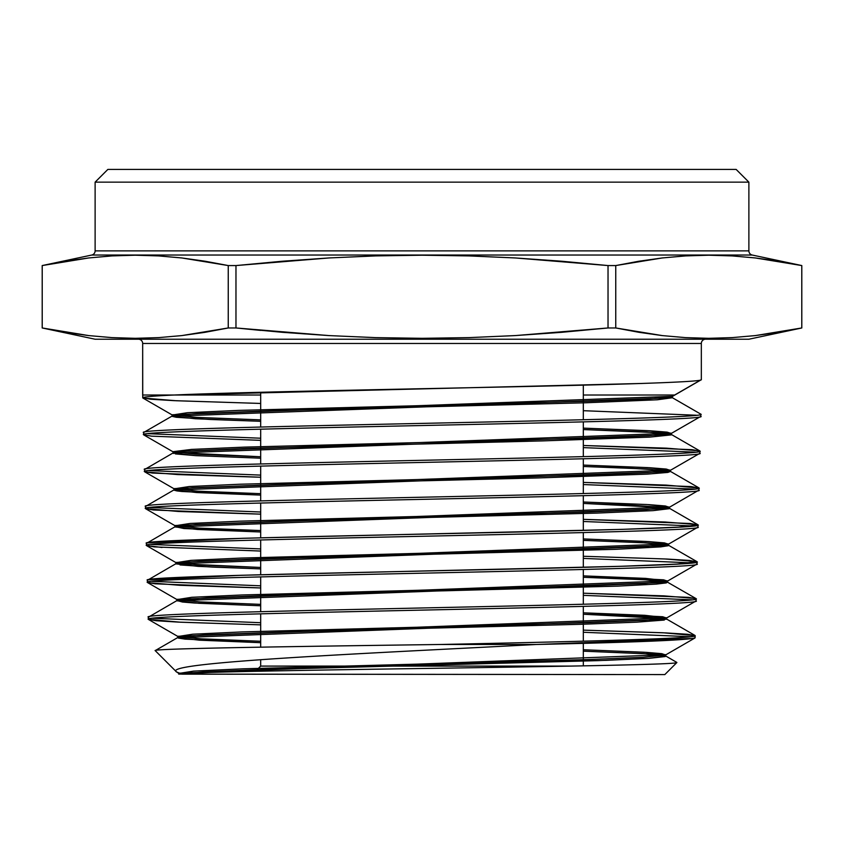 <?xml version="1.0" encoding="UTF-8"?>
<svg xmlns="http://www.w3.org/2000/svg" width="844" height="844" viewBox="0 0 844 844"><rect width="100%" height="100%" fill="white"/><g stroke="black" fill="none" stroke-linecap="round" stroke-linejoin="round"><path stroke-width="1.27" d="M255.479 671.296L260.69 666.095L260.69 659.67L260.69 666.095L570.713 666.095L260.69 666.095L255.479 671.296M260.69 647.158L260.69 613.81L260.69 647.158M260.69 611.668L260.69 576.885L260.69 611.668M260.69 574.743L260.69 539.949L260.69 574.743M260.69 537.807L260.69 503.024L260.69 537.807M260.69 500.882L260.69 466.088L260.69 500.882M260.69 463.947L260.69 429.163L260.69 463.947M260.69 427.022L260.69 392.27L260.69 427.022M260.69 330.405L236.046 327.978M583.309 385.138L583.309 419.763L583.309 385.138M583.309 421.905L583.309 456.667L583.309 421.905M583.309 458.798L583.309 493.561L583.309 458.798M583.309 495.702L583.309 530.465L583.309 495.702M583.309 532.606L583.309 567.368L583.309 532.606M583.309 569.51L583.309 604.272L583.309 569.51M583.309 606.403L583.309 641.166L583.309 606.403M583.309 643.307L583.309 665.863L583.309 643.307M748.881 182.146L736.137 169.412L107.863 169.412L95.119 182.146L748.881 182.146L95.119 182.146L95.119 250.879A4.241 4.241 0 0 1 91.764 255.036L42.2 265.565L65.484 261.207L88.736 257.947L111.988 255.911L135.24 255.215L158.493 255.911L181.745 257.947L204.997 261.207L228.249 265.565L235.972 265.565L282.518 261.207L329.107 257.937L375.664 255.901L422.2 255.215L468.694 255.911L515.167 257.947L561.608 261.218L608.028 265.565L615.751 265.565L639.003 261.207L662.255 257.947L685.507 255.911L708.76 255.215L732.012 255.911L755.264 257.947L778.516 261.207L801.779 265.565L752.236 255.036A4.241 4.241 0 0 1 748.881 250.879L748.881 182.146L748.881 250.879A4.241 4.241 0 0 0 752.236 255.036L91.764 255.036A4.241 4.241 0 0 0 95.119 250.879L748.881 250.879L95.119 250.879L95.119 182.146L107.863 169.412L736.137 169.412L748.881 182.146M642.273 383.45L174.328 395.013L260.69 395.013L174.328 395.013C153.365 395.963 142.836 396.902 142.742 397.841C142.836 396.902 153.365 395.963 174.328 395.013L142.668 395.013L142.931 398.051L176.343 400.752L260.69 403.453L174.012 400.647L150.707 399.244L142.742 397.841L142.668 343.466A4.241 4.241 0 0 0 138.427 339.225A4.241 4.241 0 0 1 142.668 343.466L701.332 343.466A4.241 4.241 0 0 1 705.573 339.225A4.241 4.241 0 0 0 701.332 343.466L142.668 343.466L142.668 395.013L174.328 395.013C230.401 392.449 367.245 389.886 488.328 387.322C610.296 384.748 703.358 382.195 701.332 379.621L701.332 343.466L701.332 379.621L672.404 396.321L172.07 414.773L195.312 417.326L260.69 419.879L197.496 417.442L172.281 415.016L187.41 412.705L238.261 410.395L591.76 401.164L649.268 398.864L672.193 396.553L701.153 379.821M685.507 255.911L662.255 257.947L685.507 255.911L708.76 255.215L732.012 255.911L755.264 257.947L801.8 265.565L801.779 327.968L778.516 332.325L755.264 335.596L732.012 337.621L708.76 338.317L685.507 337.621L662.255 335.596L639.003 332.325L615.751 327.968L608.028 327.968L561.608 332.314L515.167 335.585L468.694 337.621L422.2 338.317L375.664 337.632L329.107 335.596L282.518 332.325L235.972 327.968L228.249 327.968L204.997 332.325L181.745 335.596L158.493 337.621L135.24 338.317L111.988 337.621L88.736 335.596L65.484 332.325L42.221 327.968L95.119 339.225L748.881 339.225L801.8 327.968L748.881 339.225L95.119 339.225L42.2 327.968L42.2 265.565L42.2 327.968L42.2 265.565L88.736 257.947L65.484 261.207M693.335 638.454L536.51 644.478C371.993 653.193 160.202 662.234 176.512 671.919L181.903 674.134L176.512 671.919C160.202 662.234 371.993 653.193 536.51 644.478L440.726 644.478L536.51 644.478C637.494 642.252 690.35 640.026 695.097 637.8L695.161 635.659C698.157 638.591 580.271 641.524 440.726 644.478C289.882 646.536 149.335 648.582 155.264 650.682L176.512 671.919L155.264 650.682M148.375 617.196L148.428 619.338C131.316 613.187 713.022 607.026 696.047 600.875L696.1 598.734C712.769 604.895 131.379 611.035 148.375 617.196L177.029 600.527L182.441 602.025L194.436 603.017L260.69 605.781L198.762 603.281L176.807 600.77L667.667 582.318L645.586 579.807L583.309 577.296L644.795 579.754L666.939 581.864L695.92 598.523L663.964 595.864L583.309 593.205L688.546 597.352L696.1 598.734L696.047 600.875C713.022 607.026 131.316 613.187 148.428 619.338L148.375 617.196C131.379 611.035 712.769 604.895 696.1 598.734L695.91 598.523M177.018 599.599L191.788 597.288L241.616 594.978L588.405 585.747L644.89 583.447L667.456 581.136L663.584 579.817L583.309 575.872L645.586 578.383L667.667 580.894L176.807 599.356L198.762 601.856L260.69 604.367L200.914 601.983L177.018 599.599L147.668 582.634L179.73 585.293L260.69 587.962L155.074 583.805L147.478 582.423L147.426 580.282L147.478 582.423C130.44 576.262 713.813 570.111 696.996 563.961L697.049 561.819C713.918 567.97 130.44 574.12 147.426 580.282L176.079 563.613M260.69 551.058L154.23 546.891L146.529 545.509L146.476 543.367L146.529 545.509C129.448 539.348 714.963 533.197 697.946 527.046L697.999 524.905C715.058 531.045 129.248 537.206 146.476 543.367L175.13 526.698M145.527 506.453C128.372 500.292 715.881 494.141 698.948 487.99L666.011 485.089L583.309 482.409L691.236 486.598L698.948 487.99L698.895 490.132C715.923 496.283 128.277 502.433 145.579 508.594L178.464 511.485L260.69 514.154L153.344 509.987L145.579 508.594L145.527 506.453L145.579 508.594C128.277 502.433 715.923 496.283 698.895 490.132L698.948 487.99C715.881 494.141 128.372 500.292 145.527 506.453L174.18 489.784M174.17 488.845L189.161 486.534L239.601 484.234L590.42 475.003L647.517 472.693L670.294 470.382L666.243 469.053L649.743 467.724L583.309 465.065L647.664 467.608L670.505 470.15L173.969 488.602L196.694 491.134L260.69 493.677L198.857 491.261L174.17 488.845L144.82 471.891L177.725 474.571L260.69 477.25L152.426 473.062L144.64 471.669L144.577 469.528L144.64 471.669C127.518 465.508 716.82 459.368 699.834 453.217L699.898 451.076C716.735 457.226 127.349 463.377 144.577 469.528L173.231 452.869L173.579 453.502M260.69 440.357L151.593 436.158L143.691 434.755L143.638 432.613L143.691 434.755C126.748 428.594 718.012 422.443 700.784 416.303L700.836 414.161C717.579 420.323 126.283 426.463 143.638 432.613C126.283 426.463 717.579 420.323 700.836 414.161L700.784 416.303M152.943 618.272L260.69 622.714M440.726 644.478C580.271 641.524 698.157 638.591 695.161 635.659L663.194 632.778L583.309 630.13L665.568 632.894L687.691 634.277L695.161 635.659L694.907 638.011L665.557 654.976L661.801 653.667L646.251 652.359L583.309 649.743L644.204 652.233L665.768 654.722L178.706 673.185L180.5 673.902M690.603 636.724L583.309 632.272L690.603 636.724M260.69 624.855L178.147 622.102L155.992 620.72L148.428 619.338L180.458 622.207L260.69 624.855M152.004 581.347L260.69 585.82L152.004 581.347M691.542 599.81L583.309 595.347L691.542 599.81M151.065 544.433L260.69 548.916L151.065 544.433M148.47 579.765L241.067 575.281L620.646 566.303L677.194 564.066L696.859 561.598L664.629 558.939L583.309 556.27L667.003 559.044L689.464 560.437L697.049 561.819L696.806 564.182L667.456 581.136M692.47 562.895L583.309 558.411M150.137 507.518L260.69 512.013L150.137 507.518M669.345 508.236L697.809 524.683L665.294 522.014L583.309 519.345L690.318 523.512L697.999 524.905L697.946 527.046C714.963 533.197 129.448 539.348 146.529 545.509L162.027 547.482M693.388 525.97L583.309 521.486L693.388 525.97M149.219 470.604L260.69 475.109L149.219 470.604M694.317 489.066L583.309 484.551L694.317 489.066M148.28 433.689L260.69 438.215L148.28 433.689M671.244 434.407L699.708 450.854L666.57 448.164L583.309 445.484L692.08 449.673L699.898 451.076L699.834 453.217M695.266 452.141L583.309 447.626M693.641 410.005L672.404 397.735L693.641 410.005M583.309 395.013L674.651 395.013L583.309 395.013M696.184 415.227L583.309 410.69L696.184 415.227M179.624 674.092L261.556 669.609L598.09 660.63L648.213 658.394L665.768 656.147L644.204 653.657L583.309 651.167L648.466 653.921L661.337 655.018L664.935 655.661L665.768 656.104L665.199 656.548L649.236 658.32L606.562 660.324L253.696 669.862L202.76 671.972L179.582 674.103C185.627 672.13 308.408 670.189 437.224 668.258C566.345 666.338 678.017 664.439 676.856 662.551C678.017 664.439 566.345 666.338 437.224 668.258C308.408 670.189 185.627 672.13 179.582 674.103L664.819 674.588L676.856 662.551L664.819 674.588L181.914 674.156M158.493 337.621L181.745 335.596L158.493 337.621L135.24 338.317L111.988 337.621L88.736 335.596L42.221 327.968L42.221 265.565M615.751 327.968L662.255 335.596L685.507 337.621L708.76 338.317L685.507 337.621L662.255 335.596L615.751 327.968L615.751 265.565L608.028 265.565L608.028 327.968L615.751 327.968L615.751 265.565L662.255 257.947M235.972 327.968L235.972 265.565L228.249 265.565L228.249 327.968L235.972 327.968L235.972 265.565L329.107 257.937L375.664 255.901L422.2 255.215L468.694 255.911L515.167 257.947L608.028 265.565L608.028 327.968L515.167 335.585L468.694 337.621L422.2 338.317L375.664 337.632L329.107 335.596L235.972 327.968M732.012 255.911L755.264 257.947L801.779 265.565L801.779 327.968L755.264 335.596L732.012 337.621L755.264 335.596L778.516 332.325M111.988 255.911L88.736 257.947L111.988 255.911L135.24 255.215L158.493 255.911L135.24 255.215M228.249 265.565L181.745 257.947L158.493 255.911L181.745 257.947L228.249 265.565L228.249 327.968L181.745 335.596M732.012 337.621L708.76 338.317M42.221 327.968L88.736 335.596L111.988 337.621M752.236 255.036L91.764 255.036M180.648 673.923L178.917 673.428L193.54 671.117L242.956 668.817L587.065 659.586L643.139 657.276L665.557 654.976M260.69 641.261L201.6 638.887L177.968 636.513L192.664 634.203L242.291 631.903L587.74 622.672L644.014 620.361L666.507 618.051L662.698 616.742L583.309 612.807L644.9 615.308L666.718 617.808L177.757 636.27L199.458 638.76L260.69 641.261M146.719 545.72L176.069 562.674L190.913 560.374L240.941 558.063L589.08 548.832L645.765 546.532L668.406 544.222L664.471 542.903L648.34 541.584L583.309 538.936L646.282 541.458L668.617 543.979L175.858 562.431L198.076 564.952L260.69 567.463L183.623 563.919M260.69 530.57L199.543 528.165L175.119 525.759L190.037 523.459L240.276 521.149L589.745 511.918L646.641 509.607L669.355 507.307L665.357 505.978L649.047 504.649L583.309 502.001L646.968 504.533L669.556 507.065L174.919 525.517L197.38 528.049L260.69 530.57M175.394 453.914L195.513 455.623L260.69 458.197L195.998 455.654L173.02 453.112L173.02 451.688L191.482 449.409L244.169 447.13L592.942 438.025L648.92 435.747L671.244 433.468L667.14 432.139L650.439 430.799L583.309 428.13L648.35 430.683L671.455 433.236L173.02 451.688L195.998 454.23L260.69 456.773L174.845 452.405M173.347 451.994L143.87 434.966L146.17 435.536M145.284 434.132L143.87 434.966M146.276 471.036L144.64 471.669M698.895 490.132L669.355 507.307M149.799 581.653L147.478 582.423M176.512 671.919L178.917 673.428M147.879 542.776L242.428 538.303L622.081 529.367L678.291 527.141L697.999 524.905M144.577 469.528C127.349 463.377 716.735 457.226 699.898 451.076M700.836 414.161L672.404 397.735L657.286 399.792L585.778 402.778L278.056 410.564L197.243 413.528L172.777 415.754L172.218 416.387L176.227 417.263L210.589 419.489L260.69 421.304L195.312 418.751L172.07 416.197L672.404 397.735L672.404 396.321L701.332 379.621M172.777 415.754L172.218 416.387M671.339 434.47L646.736 432.012L583.309 429.554L657.845 432.698L670.896 434.259L671.223 434.903L649.774 437.118L542.291 440.916L245.836 448.502L190.638 450.886L177.24 452.025L173.041 453.186M670.896 434.259L671.223 434.903M583.309 466.489L627.978 468.072L666.665 470.53L670.463 471.458L667.815 472.429L647.084 474.138L538.166 477.936L288.247 484.139L192.253 487.758L174.455 489.657L174.043 490.174L176.976 490.934L181.871 491.503L260.69 495.09L196.694 492.558L173.969 490.026L670.505 471.564L647.664 469.032L583.309 466.489M667.741 507.772L583.309 503.425L629.191 505.071L666.433 507.539M669.419 508.679L653.15 510.631L596.993 513.099L286.021 521.128L195.702 524.514L175.172 526.677L183.855 528.523L260.69 531.994L197.38 529.462L174.919 526.941L669.556 508.489L669.556 507.065M180.057 564.942L212.182 567.084L260.69 568.888L198.076 566.377L175.858 563.855L668.617 545.403L646.282 542.882L583.309 540.36L641.862 542.639L667.14 544.749L668.564 545.287L668.216 545.73L660.831 546.87L616.162 549.296L256.724 558.95L199.638 561.249L178.875 562.937L175.9 563.95M696.859 561.598L668.564 545.287M666.939 581.864L666.38 582.909L656.221 584.111L618.209 586.105L265.153 595.621L207.677 597.795L177.029 600.527M664.924 618.525L583.309 614.232L637.315 616.32L664.935 618.515M664.312 620.055L636.756 622.165L582.444 624.254L294.05 631.692L203.9 634.941L179.371 637.009L178.348 638.096L185.005 639.119L260.69 642.674M155.317 650.534L177.968 637.442L178.348 638.096M664.935 655.661L665.768 656.104M260.69 642.685L199.458 640.185L177.757 637.695L666.718 619.232L666.718 617.808M173.02 453.112L671.455 434.649L671.455 433.236M178.706 673.185L178.706 674.113L179.582 674.103M672.404 397.735L672.404 396.321M801.8 265.565L801.8 327.968M177.968 636.513L148.618 619.549M666.507 618.051L695.857 601.097M668.406 544.222L697.756 527.257M175.119 525.759L145.769 508.805M670.294 470.382L699.655 453.428M671.244 433.468L700.604 416.514M172.281 415.016L142.921 398.051M676.804 662.403L665.557 655.904M694.971 635.437L666.507 618.99M698.758 487.769L670.284 471.321M143.818 432.402L172.281 415.955M665.768 656.147L665.768 654.722M177.757 637.695L177.757 636.27M176.807 600.77L176.807 599.356M667.667 582.318L667.667 580.894M175.858 563.855L175.858 562.431M668.617 545.403L668.617 543.979M174.919 526.941L174.919 525.517M173.969 490.026L173.969 488.602M670.505 471.564L670.505 470.15M172.07 416.197L172.07 414.773"/></g></svg>
